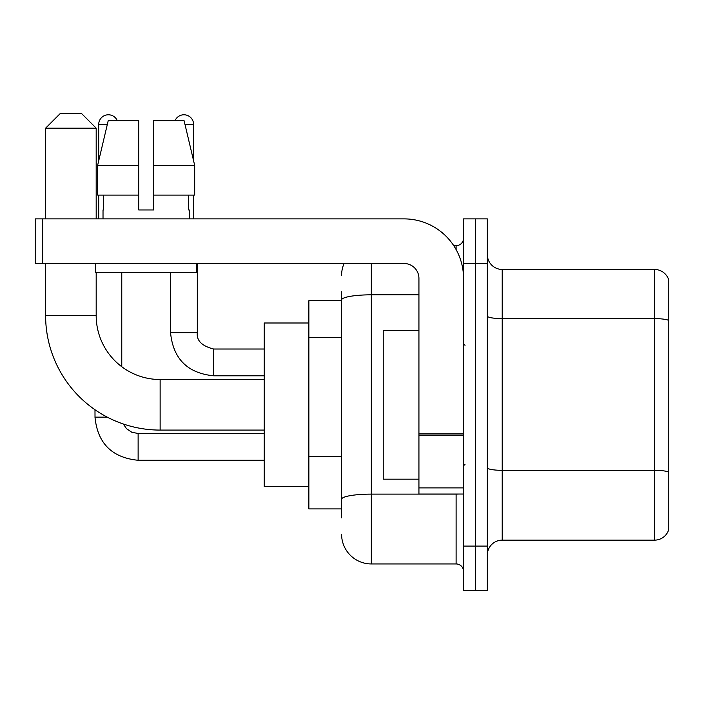 <?xml version="1.0" encoding="UTF-8"?>
<svg xmlns="http://www.w3.org/2000/svg" width="704" height="704" viewBox="0 0 704 704"><rect width="100%" height="100%" fill="white"/><g stroke="black" fill="none" stroke-linecap="round" stroke-linejoin="round"><path stroke-width="1.06" d="M341.59 328.636L341.59 291.764L341.59 300.687L308.871 300.687L308.871 508.913L341.59 508.913M341.59 517.836L341.59 291.764M463.549 546.093L463.549 590.718L475.446 590.718L475.446 546.093L475.446 590.718L487.344 590.718L487.344 546.093L475.446 546.093L475.446 263.507L475.446 546.093L463.549 546.093L463.549 263.507L475.446 263.507L475.446 218.882L475.446 263.507L487.344 263.507L487.344 546.093M487.344 263.507L487.344 218.882L463.549 218.882L463.549 263.507M371.334 263.507L371.334 563.948L456.113 563.948L456.113 494.041M453.746 245.652L456.113 245.652A7.436 7.436 0 0 0 463.549 238.216M341.59 504.451L341.59 465.467M463.549 571.384A7.436 7.436 0 0 0 456.113 563.948M341.59 275.405A29.744 29.744 0 0 1 344.071 263.507M371.334 563.948A29.744 29.744 0 0 1 341.59 534.195M487.344 555.016A14.872 14.872 0 0 1 502.216 540.144L654.518 540.144L654.518 269.456L502.216 269.456A14.872 14.872 0 0 1 487.344 254.584A14.872 14.872 0 0 0 502.216 269.456L502.216 540.144M668.8 280.166A14.872 14.872 0 0 0 654.518 269.456A14.872 14.872 0 0 1 668.8 280.166L668.8 529.434A14.872 14.872 0 0 1 654.518 540.144M487.344 316.034A14.872 2.578 0 0 0 502.216 318.613L654.518 318.613A14.872 2.578 180 0 1 668.8 320.478L668.8 472.182A14.872 2.578 180 0 0 654.518 470.325L502.216 470.325A14.872 2.578 0 0 1 487.344 467.738M153.595 209.959L138.714 209.959L153.595 209.959L138.714 209.959L153.595 209.959L153.595 120.718L184.105 120.718L194.674 165.343L194.674 195.087L153.595 195.087M175.006 120.718A9.671 9.671 0 0 1 193.6 124.441L193.6 160.811L194.674 165.343L153.595 165.343M138.714 165.343L138.714 195.087L138.714 165.343L138.714 195.087L97.636 195.087L97.636 165.343L108.205 120.718L138.714 120.718L138.714 165.343L97.636 165.343L98.71 160.811L98.71 124.441L107.325 124.441M264.246 430.082L160.134 430.082A114.523 114.523 0 0 1 45.61 315.559L45.61 263.507M160.134 430.082L160.134 379.518A63.958 63.958 0 0 1 96.184 315.559L96.184 272.43M60.482 113.282L81.303 113.282L96.184 128.154L45.61 128.154L60.482 113.282M96.184 218.882L96.184 128.154M45.61 218.882L45.61 128.154M308.871 322.995L264.246 322.995L264.246 486.605L308.871 486.605M98.71 124.441A9.671 9.671 0 0 1 117.304 120.718M121.766 366.722L121.766 272.43M107.254 417.146L95.014 417.146L94.987 409.754M98.71 195.087L98.71 218.882M193.6 195.087L193.6 218.882M463.549 494.041L418.933 494.041L418.933 433.893L463.549 433.893M463.549 278.379A59.497 59.497 0 0 0 404.052 218.882L42.636 218.882L42.636 263.507L404.052 263.507A14.872 14.872 0 0 1 418.933 278.379L418.933 433.893M42.636 263.507L35.2 263.507L35.2 218.882L42.636 218.882M103.022 209.959L103.664 209.959L103.022 209.959L103.022 218.882M189.288 209.959L188.637 209.959L189.288 209.959L189.288 218.882M188.637 195.087L188.637 209.959M138.714 195.087L138.714 209.959M103.664 209.959L103.664 195.087M95.586 263.507L95.586 272.43L196.724 272.43L196.724 263.507M194.674 195.087L194.674 165.343L184.105 120.718M108.205 120.718L97.636 165.343M418.933 330.431L383.231 330.431L383.231 479.169L418.933 479.169M341.59 337.559L308.871 337.559M341.59 456.544L308.871 456.544M458.7 494.041A7.436 1.294 0 0 1 456.113 494.12L371.334 494.12A29.744 5.166 180 0 0 341.59 499.286M341.59 299.983A29.744 5.166 180 0 1 371.334 294.818L418.933 294.818M456.113 249.577L456.113 245.652M45.61 315.559L96.184 315.559M138.125 433.532L138.125 460.275C111.954 457.688 97.574 443.318 94.987 417.146C97.574 443.318 111.954 457.688 138.125 460.275L264.246 460.275M213.682 349.052L213.682 375.795C187.51 373.208 173.131 358.838 170.544 332.666L197.296 332.666M184.985 124.441L193.6 124.441M463.549 435.186L418.933 435.186M418.933 487.898L463.549 487.898M264.246 379.518L160.134 379.518M123.262 423.984L126.553 428.71L131.736 432.212L138.125 433.506L131.736 432.212L126.553 428.71L123.262 423.984M264.246 433.506L138.125 433.506M264.246 349.026L213.682 349.026C201.872 346.051 196.416 340.595 197.322 332.666C196.416 340.595 201.872 346.051 213.682 349.026C201.872 346.051 196.416 340.595 197.322 332.666L197.322 263.507M170.544 332.666C173.131 358.838 187.51 373.208 213.682 375.795C187.51 373.208 173.131 358.838 170.544 332.666L170.544 272.43M264.246 375.795L213.682 375.795M465.036 345.303L463.549 343.816M465.036 464.297L463.549 465.784"/></g></svg>
